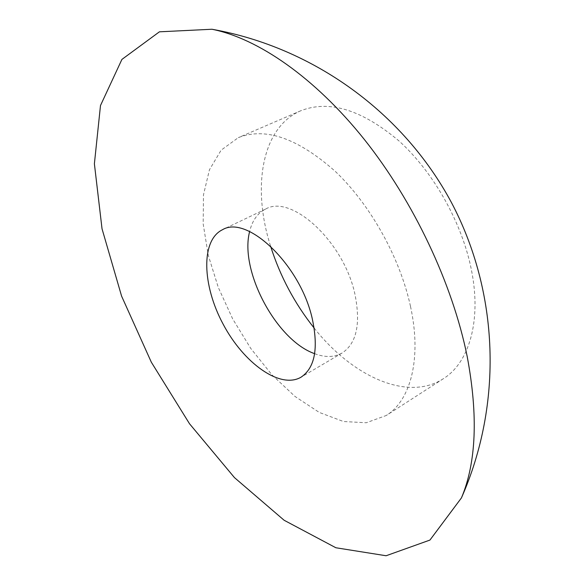 <?xml version="1.0" encoding="UTF-8"?>
<svg xmlns="http://www.w3.org/2000/svg" width="585" height="585" viewBox="0 0 585 585"><rect width="100%" height="100%" fill="white"/><g stroke="black" fill="none" stroke-linecap="round" stroke-linejoin="round"><path stroke-width="0.44" stroke-dasharray="2.92 2.19" d="M410.48 306.299C400.008 257.744 370.349 204.611 335.322 171.42C297.823 138.199 265.495 126.938 238.336 137.629L221.145 150.148L209.445 169.752L203.478 194.878L203.178 223.909L208.26 255.25L218.278 287.396L232.676 318.92L250.789 348.47L271.857 374.736L295.023 396.462L319.271 412.425L343.453 421.514L366.254 422.758L386.239 415.496C410.728 400.396 421.953 358.444 410.48 306.299M314.642 353.676C325.128 357.618 334.284 357.398 342.108 353.018C356.579 343.453 360.865 323.907 354.963 294.372C343.987 241.759 291.22 193.598 265.517 209.123C257.51 213.167 252.208 220.64 249.627 231.543M314.174 328.09C352.316 376.382 407.57 401.939 443.364 378.707C468.914 362.883 481.63 321.26 471.554 270.599C462.384 223.404 433.843 172.458 399.116 141.051C361.859 109.673 329.07 99.582 300.748 110.777C261.473 127.493 251.821 187.602 270.592 246.219M300.748 110.777L238.336 137.629M443.364 378.707L386.239 415.496M265.517 209.123L222.483 229.722M342.108 353.018L300.997 377.215"/><path stroke-width="0.88" d="M249.627 231.543C239.302 270.687 276.405 340.39 314.642 353.676M270.592 246.219C280.083 276.186 294.613 303.476 314.174 328.09M467.188 356.492C452.527 283.762 413.77 201.518 364.221 139.318C314.54 77.191 257.744 38.391 211.975 29.25L159.42 31.817L121.914 59.414L100.488 105.527L94.39 163.8L102.031 228.808L121.6 296.149L151.332 362.21L189.525 423.767L234.468 477.616L284.127 520.262L335.878 547.757L386.1 555.75L429.946 540.065L461.433 497.915C476.314 462.567 478.23 415.423 467.188 356.492M312.156 318.225C300.098 264.647 247.177 214.563 222.483 229.722C200.648 240.274 202.205 285.275 223.068 324.046C243.572 363.007 280.047 389.427 300.997 377.215C314.935 367.95 318.657 348.287 312.156 318.225M461.426 497.923C503.144 403.438 499.005 292.529 451.43 202.512C403.321 112.781 313.633 47.407 211.96 29.25"/></g></svg>

